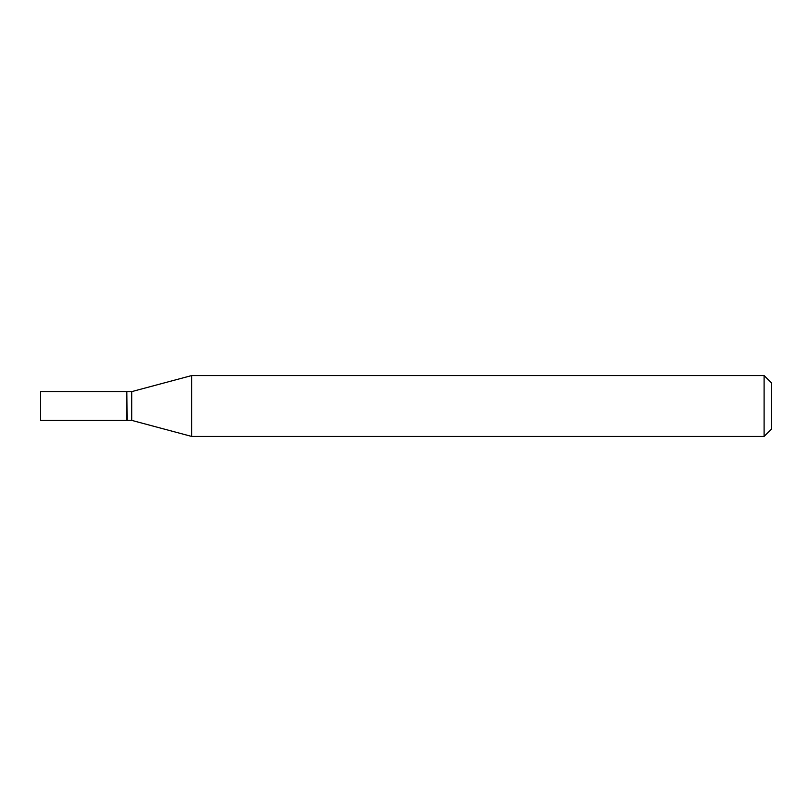 <?xml version="1.0" encoding="UTF-8"?>
<svg xmlns="http://www.w3.org/2000/svg" width="812" height="812" viewBox="0 0 812 812"><rect width="100%" height="100%" fill="white"/><g stroke="black" fill="none" stroke-linecap="round" stroke-linejoin="round"><path stroke-width="1.22" d="M40.6 406L40.6 420.372L126.834 420.372L126.834 391.628L40.6 391.628L40.6 406M126.834 391.871L127.078 420.372L131.706 420.372L191.713 436.45L764.092 436.45L764.092 375.55L191.713 375.55L191.713 436.45M127.078 391.628L131.706 391.628L131.706 420.372M764.092 375.55L771.4 382.858L771.4 429.142L764.092 436.45M131.706 391.628L191.713 375.55"/></g></svg>
